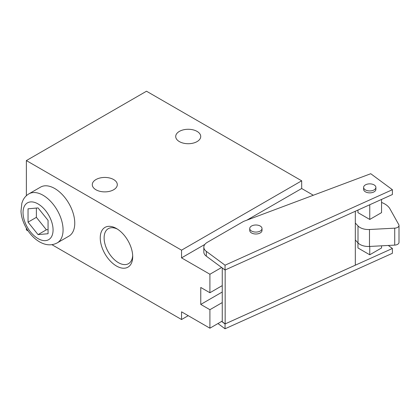 <?xml version="1.0" encoding="UTF-8"?>
<svg xmlns="http://www.w3.org/2000/svg" width="420" height="420" viewBox="0 0 420 420"><rect width="100%" height="100%" fill="white"/><g stroke="black" fill="none" stroke-linecap="round" stroke-linejoin="round"><path stroke-width="0.63" d="M381.554 245.816L381.554 247.968L369.752 254.783L357.956 247.968L357.956 242.844M369.752 246.446L369.752 254.783M51.938 244.697L181.545 319.526L181.545 311.819L209.911 328.193L209.911 309.697L200.765 304.421L200.765 287.464L209.911 292.745L209.911 274.25L181.545 257.875L181.545 250.168L301.681 180.81L146.507 91.219L26.371 160.577L26.371 195.715M200.765 304.421L222.254 292.016M209.911 274.25L221.624 267.488L225.047 270.018L392.395 194.534L392.395 189.714L370.75 173.717L243.59 221.393L207.281 242.356A11.797 6.809 0 0 0 203.826 247.175A11.797 6.809 0 0 0 206.325 251.37L225.047 265.199L392.395 189.714M209.911 328.193L222.254 321.069M221.624 321.431L225.047 323.962L392.395 248.477L388.306 245.459M222.254 267.955L222.254 321.752L225.162 323.899L355.32 265.188L355.32 211.255M48.064 233.72L48.064 220.374L38.052 207.921L28.04 208.814L28.04 222.159L38.052 234.617L48.064 233.72M313.336 195.248L301.681 188.512L301.681 180.81M26.371 228.16L26.371 229.94L28.151 230.963M28.901 193.856L40.583 187.11A28.313 16.349 60 0 1 54.737 188.512A28.313 16.349 60 0 1 73.237 213.465A28.313 16.349 60 0 1 68.896 236.156L57.215 242.897A28.313 16.349 -120 0 0 57.215 210.205A28.313 16.349 -120 0 0 28.901 193.856C26.303 195.395 24.334 197.542 22.979 200.293L21.861 203.159L21 211.139C21.32 221.713 28.802 235.599 39.517 241.847C45.796 245.427 51.691 245.779 57.215 242.897M116.471 266.017A22.953 13.251 -120 0 0 132.704 256.646A22.953 13.251 -120 0 0 116.471 228.533A22.953 13.251 -120 0 0 100.243 237.904A22.953 13.251 -120 0 0 116.471 266.017M26.371 160.577L181.545 250.168M95.949 189.767A12.506 7.219 0 0 0 109.578 191.331A12.506 7.219 0 0 0 117.301 184.658A12.506 7.219 0 0 0 104.795 177.44A12.506 7.219 0 0 0 92.29 184.658A12.506 7.219 0 0 0 95.949 189.767M179.377 141.603A12.506 7.219 0 0 0 193.006 143.167A12.506 7.219 0 0 0 200.723 136.495A12.506 7.219 0 0 0 188.218 129.276A12.506 7.219 0 0 0 175.712 136.495A12.506 7.219 0 0 0 179.377 141.603M181.545 319.526L188.218 315.672M117.474 229.147A20.213 11.671 -120 0 0 108.308 228.653A20.213 11.671 -120 0 0 105.205 244.85A20.213 11.671 -120 0 0 118.414 262.663A20.213 11.671 -120 0 0 128.52 263.66A20.213 11.671 -120 0 0 132.673 255.476M28.04 222.159L36.383 217.345L46.394 229.798L48.064 229.651M36.383 208.068L36.383 217.345M38.052 234.617L46.394 229.798M181.545 257.875L204.823 244.429M246.829 220.18L301.681 188.512M209.911 309.697L222.254 302.573M209.911 292.745L222.254 285.616M203.826 247.175L203.826 251.99A11.797 6.809 0 0 0 206.325 256.184L221.624 267.488M225.047 270.018L225.047 265.199M363.62 187.399L363.62 189.326A6.137 3.544 0 0 0 365.416 191.83A6.137 3.544 0 0 0 372.099 192.596A6.137 3.544 0 0 0 375.889 189.326L375.889 187.399A6.137 3.544 0 0 0 369.752 183.855A6.137 3.544 0 0 0 363.62 187.399A6.137 3.544 0 0 0 365.416 189.903A6.137 3.544 0 0 0 372.099 190.669A6.137 3.544 0 0 0 375.889 187.399M249.737 228.538L249.737 230.465A6.137 3.544 0 0 0 251.538 232.969A6.137 3.544 0 0 0 258.221 233.735A6.137 3.544 0 0 0 262.012 230.465L262.012 228.538A6.137 3.544 0 0 0 255.875 224.994A6.137 3.544 0 0 0 249.737 228.538A6.137 3.544 0 0 0 251.538 231.042A6.137 3.544 0 0 0 258.221 231.809A6.137 3.544 0 0 0 262.012 228.538M392.395 248.477L392.395 253.297L225.047 328.781L217.964 323.547M225.047 323.962L225.047 328.781M225.162 269.966L225.162 323.899M381.554 199.421L381.554 212.636L369.752 219.445L357.956 212.636L357.956 210.068M369.752 204.745L369.752 219.445M355.32 223.046L358.003 225.939A11.797 6.809 0 0 0 369.485 229.504L394.716 228.16A4.72 2.725 0 0 0 399 225.446A4.72 2.725 0 0 0 398.769 224.611L389.959 208.866A21.236 12.259 0 0 0 381.554 202.44M355.32 239.999L358.003 242.891A11.797 6.809 0 0 0 369.485 246.461L394.716 245.117A4.72 2.725 0 0 0 399 242.403L399 225.446M38.052 238.607A21.236 12.259 -120 0 0 51.056 220.106A21.236 12.259 -120 0 0 25.048 205.091A21.236 12.259 -120 0 0 38.052 238.607M206.325 256.184L206.325 251.37M358.003 225.939L358.003 242.891M369.485 229.504L369.485 246.461M394.716 228.16L394.716 245.117"/></g></svg>
